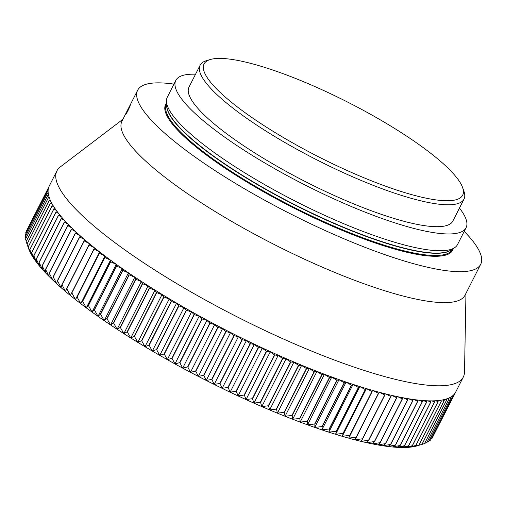 <?xml version="1.0" encoding="UTF-8"?>
<svg xmlns="http://www.w3.org/2000/svg" width="506" height="506" viewBox="0 0 506 506"><rect width="100%" height="100%" fill="white"/><g stroke="black" fill="none" stroke-linecap="round" stroke-linejoin="round"><path stroke-width="0.76" d="M407.697 136.822A144.994 30.967 26.9 0 0 210.256 59.531A144.994 30.967 26.9 0 0 259.04 122.344A144.994 30.967 26.9 0 0 399.955 191.104A144.994 30.967 26.9 0 0 462.61 187.555A144.994 30.967 26.9 0 0 407.697 136.822M462.61 187.555L463.939 191.319A147.954 31.6 -153.1 0 1 464.002 199.098A147.954 31.6 -153.1 0 1 256.219 124.773A147.954 31.6 -153.1 0 1 200.117 65.217A147.954 31.6 -153.1 0 1 206.435 60.676L210.256 59.531M175.803 80.435L167.284 97.234A162.749 34.762 26.9 0 0 166.461 101.731A162.749 34.762 26.9 0 0 228.997 162.742A162.749 34.762 26.9 0 0 454.413 247.826A162.749 34.762 26.9 0 0 457.563 244.499L466.083 227.706A162.749 34.762 -153.1 0 1 237.516 145.949A162.749 34.762 -153.1 0 1 175.803 80.435A162.749 34.762 -153.1 0 1 195.55 74.218M464.002 199.098L452.889 221.008A147.954 31.6 -153.1 0 1 245.1 146.683A147.954 31.6 -153.1 0 1 188.997 87.133L200.117 65.217M126.601 112.098L130.82 103.717A192.343 41.081 -153.1 0 0 130.434 104.698L129.852 105.855A192.343 41.081 -153.1 0 1 130.137 105.084L126.07 113.135L127.645 109.96L126.848 112.288M128.701 108.075L128.391 108.512M128.91 108.512L125.577 114.824L129.814 106.171L128.998 108.556M130.023 106.279L130.206 105.722M464.217 231.381A192.343 41.081 -153.1 0 1 480.7 264.296A192.343 41.081 -153.1 0 1 210.578 167.669A192.343 41.081 -153.1 0 1 137.645 90.251A192.343 41.081 -153.1 0 1 173.938 84.116M480.7 264.296L465.008 295.232A192.343 41.081 -153.1 0 1 194.88 198.605A192.343 41.081 -153.1 0 1 121.946 121.187L137.645 90.251M465.963 293.341L464.508 372.024A227.852 48.665 -153.1 0 1 463.319 377.033A227.852 48.665 -153.1 0 1 143.324 262.576A227.852 48.665 -153.1 0 1 56.931 170.864A227.852 48.665 -153.1 0 1 60.271 166.942L122.907 119.296M463.319 377.033L455.672 392.118A227.852 48.665 -153.1 0 1 135.678 277.655A227.852 48.665 -153.1 0 1 49.278 185.942L56.931 170.864M459.442 208.099A162.749 34.762 -153.1 0 1 466.083 227.706M127.139 112.243L128.366 109.884M128.239 109.884L127.265 111.219L126.373 113.951M126.108 113.761L127.05 112.199M85.071 240.046L84.135 240.843A227.852 48.665 26.9 0 0 84.274 240.964L89.208 243.531M84.135 240.843L61.903 284.669A227.852 48.665 26.9 0 0 62.036 284.789L84.274 240.964M89.695 243.936L88.911 244.879A227.852 48.665 26.9 0 0 89.056 244.999L94.23 247.636M88.911 244.879L66.672 288.705A227.852 48.665 26.9 0 0 66.817 288.825L89.056 244.999M94.552 247.896L93.939 248.977A227.852 48.665 26.9 0 0 94.091 249.097L99.499 251.798M93.939 248.977L71.707 292.803A227.852 48.665 26.9 0 0 71.858 292.923L94.091 249.097M99.638 251.912L99.22 253.145A227.852 48.665 26.9 0 0 99.378 253.272L104.951 255.992L104.742 257.371A227.852 48.665 26.9 0 0 104.913 257.497L110.485 260.16L110.498 261.646A227.852 48.665 26.9 0 0 110.669 261.773L116.241 264.379L116.475 265.973A227.852 48.665 26.9 0 0 116.658 266.099L122.218 268.635L122.667 270.33A227.852 48.665 26.9 0 0 122.857 270.463L128.391 272.93L129.068 274.72A227.852 48.665 26.9 0 0 129.258 274.853L134.76 277.25L135.659 279.141A227.852 48.665 26.9 0 0 135.855 279.268L141.319 281.589L142.433 283.575A227.852 48.665 26.9 0 0 142.635 283.708L148.049 285.947L149.384 288.015A227.852 48.665 26.9 0 0 149.593 288.148L154.95 290.305L156.493 292.468A227.852 48.665 26.9 0 0 156.702 292.594L161.996 294.663L163.754 296.908A227.852 48.665 26.9 0 0 163.969 297.041L169.187 299.014L171.155 301.342A227.852 48.665 26.9 0 0 171.376 301.475L176.512 303.353L178.681 305.757A227.852 48.665 26.9 0 0 178.909 305.89L183.956 307.673L186.328 310.146A227.852 48.665 26.9 0 0 186.556 310.279L191.502 311.962L194.076 314.511A227.852 48.665 26.9 0 0 194.304 314.637L199.149 316.218L201.913 318.831A227.852 48.665 26.9 0 0 202.147 318.957L206.878 320.437L209.832 323.106A227.852 48.665 26.9 0 0 210.066 323.233L214.677 324.599L217.814 327.325A227.852 48.665 26.9 0 0 218.054 327.452L222.532 328.71L225.853 331.493A227.852 48.665 26.9 0 0 226.093 331.613L230.439 332.765L233.936 335.592A227.852 48.665 26.9 0 0 234.177 335.712L238.377 336.749L242.045 339.621A227.852 48.665 26.9 0 0 242.285 339.735L246.333 340.658L250.166 343.568A227.852 48.665 26.9 0 0 250.407 343.682L254.303 344.491L258.294 347.432A227.852 48.665 26.9 0 0 258.534 347.546L262.266 348.236L266.409 351.208A227.852 48.665 26.9 0 0 266.649 351.316L270.217 351.885L274.505 354.883A227.852 48.665 26.9 0 0 274.745 354.991L278.136 355.44L282.563 358.457A227.852 48.665 26.9 0 0 282.797 358.564L286.016 358.893L290.57 361.929A227.852 48.665 26.9 0 0 290.811 362.03L293.841 362.233L298.521 365.281A227.852 48.665 26.9 0 0 298.755 365.376L301.595 365.465L306.396 368.513A227.852 48.665 26.9 0 0 306.63 368.608L309.274 368.577L314.182 371.625A227.852 48.665 26.9 0 0 314.409 371.714L316.864 371.562L321.873 374.611A227.852 48.665 26.9 0 0 322.101 374.693L324.352 374.415L329.45 377.457A227.852 48.665 26.9 0 0 329.678 377.539L331.721 377.141L336.907 380.164A227.852 48.665 26.9 0 0 337.129 380.246L338.969 379.728L344.232 382.738A227.852 48.665 26.9 0 0 344.447 382.808L346.072 382.169L351.411 385.155A227.852 48.665 26.9 0 0 351.619 385.224L353.03 384.471L358.425 387.432A227.852 48.665 26.9 0 0 358.634 387.495L359.829 386.622L365.275 389.544A227.852 48.665 26.9 0 0 365.477 389.607L366.458 388.621L371.948 391.505A227.852 48.665 26.9 0 0 372.144 391.562L348.71 438.152A223.412 47.716 -153.1 0 1 342.265 436.311A223.412 47.716 -153.1 0 1 335.636 434.312A223.412 47.716 -153.1 0 1 328.837 432.162A223.412 47.716 -153.1 0 1 321.879 429.866A223.412 47.716 -153.1 0 1 314.77 427.418A223.412 47.716 -153.1 0 1 307.528 424.831A223.412 47.716 -153.1 0 1 300.153 422.112A223.412 47.716 -153.1 0 1 292.67 419.253A223.412 47.716 -153.1 0 1 285.08 416.267A223.412 47.716 -153.1 0 1 277.402 413.155A223.412 47.716 -153.1 0 1 269.641 409.93A223.412 47.716 -153.1 0 1 261.817 406.584A223.412 47.716 -153.1 0 1 253.942 403.137A223.412 47.716 -153.1 0 1 246.024 399.582A223.412 47.716 -153.1 0 1 238.073 395.926A223.412 47.716 -153.1 0 1 230.11 392.182A223.412 47.716 -153.1 0 1 222.14 388.349A223.412 47.716 -153.1 0 1 214.177 384.44A223.412 47.716 -153.1 0 1 206.239 380.455A223.412 47.716 -153.1 0 1 198.339 376.407A223.412 47.716 -153.1 0 1 190.477 372.296A223.412 47.716 -153.1 0 1 182.679 368.128A223.412 47.716 -153.1 0 1 174.95 363.915A223.412 47.716 -153.1 0 1 167.309 359.658A223.412 47.716 -153.1 0 1 159.757 355.37A223.412 47.716 -153.1 0 1 152.319 351.05A223.412 47.716 -153.1 0 1 144.994 346.711A223.412 47.716 -153.1 0 1 137.803 342.36A223.412 47.716 -153.1 0 1 130.75 337.995A223.412 47.716 -153.1 0 1 123.856 333.637A223.412 47.716 -153.1 0 1 117.126 329.286A223.412 47.716 -153.1 0 1 110.567 324.941A223.412 47.716 -153.1 0 1 104.198 320.627A223.412 47.716 -153.1 0 1 98.019 316.332A223.412 47.716 -153.1 0 1 92.048 312.075A223.412 47.716 -153.1 0 1 86.292 307.857A223.412 47.716 -153.1 0 1 80.758 303.682A223.412 47.716 -153.1 0 1 75.457 299.571A223.412 47.716 -153.1 0 1 70.397 295.51A223.412 47.716 -153.1 0 1 65.584 291.526A223.412 47.716 -153.1 0 1 61.03 287.61L61.903 284.669M99.22 253.145L76.988 296.971A227.852 48.665 26.9 0 0 77.146 297.098L99.378 253.272M104.742 257.371L82.51 301.196A227.852 48.665 26.9 0 0 82.674 301.323L104.913 257.497M110.498 261.646L88.265 305.472A227.852 48.665 26.9 0 0 88.436 305.599L110.669 261.773M116.475 265.973L94.242 309.798A227.852 48.665 26.9 0 0 94.42 309.925L116.658 266.099M122.667 270.33L100.435 314.156A227.852 48.665 26.9 0 0 100.624 314.289L122.857 270.463M129.068 274.72L106.829 318.552A227.852 48.665 26.9 0 0 107.025 318.679L129.258 274.853M135.659 279.141L113.426 322.967A227.852 48.665 26.9 0 0 113.622 323.094L135.855 279.268M142.433 283.575L120.2 327.401A227.852 48.665 26.9 0 0 120.403 327.534L142.635 283.708M149.384 288.015L127.145 331.841A227.852 48.665 26.9 0 0 127.354 331.974L149.593 288.148M156.493 292.468L134.254 336.294A227.852 48.665 26.9 0 0 134.469 336.42L156.702 292.594M163.754 296.908L141.522 340.734A227.852 48.665 26.9 0 0 141.737 340.867L163.969 297.041M171.155 301.342L148.922 345.168A227.852 48.665 26.9 0 0 149.143 345.301L171.376 301.475M178.681 305.757L156.449 349.583A227.852 48.665 26.9 0 0 156.67 349.716L178.909 305.89M186.328 310.146L164.089 353.972A227.852 48.665 26.9 0 0 164.317 354.105L186.556 310.279M194.076 314.511L171.838 358.337A227.852 48.665 26.9 0 0 172.072 358.463L194.304 314.637M201.913 318.831L179.681 362.657A227.852 48.665 26.9 0 0 179.915 362.783L202.147 318.957M209.832 323.106L187.6 366.932A227.852 48.665 26.9 0 0 187.834 367.059L210.066 323.233M217.814 327.325L195.582 371.151A227.852 48.665 26.9 0 0 195.822 371.277L218.054 327.452M225.853 331.493L203.621 375.319A227.852 48.665 26.9 0 0 203.861 375.439L226.093 331.613M233.936 335.592L211.704 379.418A227.852 48.665 26.9 0 0 211.938 379.538L234.177 335.712M242.045 339.621L219.806 383.447A227.852 48.665 26.9 0 0 220.047 383.561L242.285 339.735M250.166 343.568L227.934 387.394A227.852 48.665 26.9 0 0 228.174 387.507L250.407 343.682M258.294 347.432L236.062 391.258A227.852 48.665 26.9 0 0 236.302 391.372L258.534 347.546M266.409 351.208L244.177 395.034A227.852 48.665 26.9 0 0 244.417 395.142L266.649 351.316M274.505 354.883L252.273 398.709A227.852 48.665 26.9 0 0 252.507 398.817L274.745 354.991M282.563 358.457L260.331 402.283A227.852 48.665 26.9 0 0 260.565 402.39L282.797 358.564M290.57 361.929L268.338 405.755A227.852 48.665 26.9 0 0 268.572 405.856L290.811 362.03M298.521 365.281L276.289 409.107A227.852 48.665 26.9 0 0 276.523 409.202L298.755 365.376M306.396 368.513L284.163 412.339A227.852 48.665 26.9 0 0 284.391 412.434L306.63 368.608M314.182 371.625L291.949 415.451A227.852 48.665 26.9 0 0 292.177 415.54L314.409 371.714M321.873 374.611L299.641 418.437A227.852 48.665 26.9 0 0 299.862 418.519L322.101 374.693M329.45 377.457L307.218 421.283A227.852 48.665 26.9 0 0 307.439 421.365L329.678 377.539M336.907 380.164L314.675 423.996A227.852 48.665 26.9 0 0 314.896 424.072L337.129 380.246M344.232 382.738L321.999 426.564A227.852 48.665 26.9 0 0 322.214 426.634L344.447 382.808M351.411 385.155L329.172 428.98A227.852 48.665 26.9 0 0 329.381 429.05L351.619 385.224M358.425 387.432L336.193 431.257A227.852 48.665 26.9 0 0 336.395 431.321L358.634 387.495M365.275 389.544L343.043 433.37A227.852 48.665 26.9 0 0 343.245 433.433L365.477 389.607M371.948 391.505L349.716 435.331A227.852 48.665 26.9 0 0 349.912 435.388L372.144 391.562M373.067 390.543L378.431 393.307A227.852 48.665 26.9 0 0 378.621 393.358L379.127 392.22M378.431 393.307L356.199 437.133A227.852 48.665 26.9 0 0 356.382 437.184L378.621 393.358M379.532 392.333L384.712 394.946A227.852 48.665 26.9 0 0 384.895 394.99L385.186 393.801M384.712 394.946L362.479 438.772A227.852 48.665 26.9 0 0 362.663 438.816L384.895 394.99M385.8 393.953L390.784 396.413A227.852 48.665 26.9 0 0 390.961 396.457L391.043 395.224M390.784 396.413L368.551 440.245A227.852 48.665 26.9 0 0 368.729 440.283L390.961 396.457M391.872 395.414L396.634 397.722A227.852 48.665 26.9 0 0 396.805 397.754L396.704 396.495M396.634 397.722L374.402 441.548A227.852 48.665 26.9 0 0 374.573 441.58L396.805 397.754M397.729 396.71L402.257 398.854A227.852 48.665 26.9 0 0 402.422 398.886L402.156 397.602M402.257 398.854L380.025 442.68A227.852 48.665 26.9 0 0 380.189 442.712L402.422 398.886M403.358 397.836L407.646 399.816A227.852 48.665 26.9 0 0 407.798 399.841L407.381 398.557M407.646 399.816L385.408 443.642A227.852 48.665 26.9 0 0 385.566 443.667L407.798 399.841M408.759 398.785L412.782 400.6A227.852 48.665 26.9 0 0 412.928 400.625L412.384 399.348M412.782 400.6L390.55 444.426A227.852 48.665 26.9 0 0 390.695 444.451L412.928 400.625M413.914 399.563L417.665 401.214A227.852 48.665 26.9 0 0 417.811 401.233L417.153 399.974M417.665 401.214L395.433 445.04A227.852 48.665 26.9 0 0 395.572 445.059L417.811 401.233M418.816 400.157L422.289 401.656A227.852 48.665 26.9 0 0 422.421 401.663L421.681 400.436M422.289 401.656L400.056 445.482A227.852 48.665 26.9 0 0 400.189 445.489L422.421 401.663M423.452 400.581L426.64 401.916A227.852 48.665 26.9 0 0 426.767 401.922L425.963 400.739M426.64 401.916L404.408 445.742A227.852 48.665 26.9 0 0 404.534 445.748L426.767 401.922M427.823 400.822L430.72 401.998A227.852 48.665 26.9 0 0 430.834 401.998L429.992 400.872M430.72 401.998L408.487 445.824A227.852 48.665 26.9 0 0 408.601 445.824L430.834 401.998M431.915 400.878L434.515 401.909A227.852 48.665 26.9 0 0 434.622 401.903L433.756 400.841M434.515 401.909L412.282 445.735A227.852 48.665 26.9 0 0 412.39 445.729L434.622 401.903M435.717 400.752L438.019 401.637A227.852 48.665 26.9 0 0 438.12 401.631L437.26 400.644M438.019 401.637L415.787 445.463A227.852 48.665 26.9 0 0 415.881 445.457L438.12 401.631M439.227 400.448L441.232 401.195A227.852 48.665 26.9 0 0 441.321 401.176L440.486 400.284M441.232 401.195L418.993 445.021A227.852 48.665 26.9 0 0 419.088 445.002L441.321 401.176M442.434 399.961L444.142 400.575A227.852 48.665 26.9 0 0 444.224 400.55L443.439 399.753M444.142 400.575L421.909 444.401A227.852 48.665 26.9 0 0 421.991 444.376L444.224 400.55M445.337 399.285L446.747 399.778A227.852 48.665 26.9 0 0 446.823 399.753L446.109 399.063M446.747 399.778L424.515 443.604A227.852 48.665 26.9 0 0 424.591 443.579L446.823 399.753M447.924 398.431L449.05 398.81A227.852 48.665 26.9 0 0 449.113 398.779L448.487 398.203M449.05 398.81L426.817 442.636A227.852 48.665 26.9 0 0 426.881 442.605L449.113 398.779M450.188 397.4L451.036 397.672A227.852 48.665 26.9 0 0 451.093 397.634L450.58 397.178M451.036 397.672L428.803 441.498A227.852 48.665 26.9 0 0 428.854 441.46L451.093 397.634M452.13 396.179L452.712 396.356A227.852 48.665 26.9 0 0 452.756 396.318L452.377 395.996M452.712 396.356L430.473 440.182A227.852 48.665 26.9 0 0 430.517 440.144L452.756 396.318M453.743 394.788L454.065 394.882A227.852 48.665 26.9 0 0 454.103 394.832L453.876 394.648M454.065 394.882L431.833 438.708A227.852 48.665 26.9 0 0 431.865 438.658L454.103 394.832M455.103 393.238L432.624 437.165M80.701 236.226L79.625 236.89L57.393 280.716A227.852 48.665 26.9 0 0 57.52 280.836L79.758 237.01L84.439 239.496M76.577 232.482L75.394 233.026L53.155 276.852A227.852 48.665 26.9 0 0 53.275 276.965L75.514 233.139L79.929 235.53M72.712 228.82L71.435 229.25L49.202 273.076A227.852 48.665 26.9 0 0 49.316 273.183L71.548 229.357L75.685 231.647M69.113 225.246L67.766 225.562L45.527 269.394A227.852 48.665 26.9 0 0 45.635 269.502L67.867 225.67L71.719 227.852M65.78 221.767L64.382 221.989L42.15 265.814A227.852 48.665 26.9 0 0 42.245 265.916L64.477 222.09L68.044 224.145M62.725 218.383L61.302 218.516L39.063 262.342A227.852 48.665 26.9 0 0 39.152 262.443L61.384 218.617L64.654 220.54M59.948 215.101L58.519 215.158L36.28 258.983A227.852 48.665 26.9 0 0 36.362 259.078L58.595 215.252L61.568 217.042M57.45 211.932L56.039 211.913L33.807 255.745A227.852 48.665 26.9 0 0 33.877 255.834L56.109 212.008L58.785 213.652M55.243 208.87L53.876 208.801L31.638 252.627A227.852 48.665 26.9 0 0 31.701 252.715L53.933 208.889L56.311 210.382M53.326 205.923L52.023 205.809L29.784 249.641A227.852 48.665 26.9 0 0 29.835 249.724L52.074 205.898L54.155 207.239M51.701 203.102L50.48 202.957L28.247 246.783A227.852 48.665 26.9 0 0 28.292 246.865L50.524 203.039L52.32 204.222M50.372 200.401L49.265 200.243L27.027 244.069A227.852 48.665 26.9 0 0 27.058 244.145L49.297 200.319L50.809 201.337M49.348 197.84L48.367 197.669L26.129 241.495A227.852 48.665 26.9 0 0 26.154 241.571L48.386 197.745L49.626 198.599M48.627 195.405L47.785 195.24L25.553 239.066A227.852 48.665 26.9 0 0 25.566 239.136L47.798 195.31L48.778 196.005M48.203 193.109L47.532 192.963L25.3 236.789A227.852 48.665 26.9 0 0 25.3 236.852L47.539 193.026L48.266 193.558M48.089 190.952L47.602 190.838L25.37 234.664A227.852 48.665 26.9 0 0 25.363 234.727L47.596 190.901L48.089 191.268M48.285 188.947L25.762 232.697A227.852 48.665 26.9 0 0 25.743 232.754L47.981 188.928L48.253 189.136M48.785 187.081L26.476 230.888A227.852 48.665 26.9 0 0 26.451 230.938L48.753 187.169M62.036 284.789L65.584 291.526L66.672 288.705M66.817 288.825L70.397 295.51L71.707 292.803M71.858 292.923L75.457 299.571L76.988 296.971M77.146 297.098L80.758 303.682L82.51 301.196M82.674 301.323L86.292 307.857L88.265 305.472M88.436 305.599L92.048 312.075L94.242 309.798M94.42 309.925L98.019 316.332L100.435 314.156M100.624 314.289L104.198 320.627L106.829 318.552M107.025 318.679L110.567 324.941L113.426 322.967M113.622 323.094L117.126 329.286L120.2 327.401M120.403 327.534L123.856 333.637L127.145 331.841M127.354 331.974L130.75 337.995L134.254 336.294M134.469 336.42L137.803 342.36L141.522 340.734M141.737 340.867L144.994 346.711L148.922 345.168M149.143 345.301L152.319 351.05L156.449 349.583M156.67 349.716L159.757 355.37L164.089 353.972M164.317 354.105L167.309 359.658L171.838 358.337M172.072 358.463L174.95 363.915L179.681 362.657M179.915 362.783L182.679 368.128L187.6 366.932M187.834 367.059L190.477 372.296L195.582 371.151M195.822 371.277L198.339 376.407L203.621 375.319M203.861 375.439L206.239 380.455L211.704 379.418M211.938 379.538L214.177 384.44L219.806 383.447M220.047 383.561L222.14 388.349L227.934 387.394M228.174 387.507L230.11 392.182L236.062 391.258M236.302 391.372L238.073 395.926L244.177 395.034M244.417 395.142L246.024 399.582L252.273 398.709M252.507 398.817L253.942 403.137L260.331 402.283M260.565 402.39L261.817 406.584L268.338 405.755M268.572 405.856L269.641 409.93L276.289 409.107M276.523 409.202L277.402 413.155L284.163 412.339M284.391 412.434L285.08 416.267L291.949 415.451M292.177 415.54L292.67 419.253L299.641 418.437M299.862 418.519L300.153 422.112L307.218 421.283M307.439 421.365L307.528 424.831L314.675 423.996M314.896 424.072L314.77 427.418L321.999 426.564M322.214 426.634L321.879 429.866L329.172 428.98M329.381 429.05L328.837 432.162L336.193 431.257M336.395 431.321L335.636 434.312L343.043 433.37M343.245 433.433L342.265 436.311L349.716 435.331M349.912 435.388L348.71 438.152L356.199 437.133M356.382 437.184L354.965 439.84A223.412 47.716 -153.1 0 1 348.71 438.152M362.663 438.816L361.018 441.358A223.412 47.716 -153.1 0 1 354.965 439.84L362.479 438.772M368.729 440.283L366.863 442.718A223.412 47.716 -153.1 0 1 361.018 441.358L368.551 440.245M374.573 441.58L372.486 443.907A223.412 47.716 -153.1 0 1 366.863 442.718L374.402 441.548M380.189 442.712L377.881 444.932A223.412 47.716 -153.1 0 1 372.486 443.907L380.025 442.68M385.566 443.667L383.036 445.792A223.412 47.716 -153.1 0 1 377.881 444.932L385.408 443.642M390.695 444.451L387.95 446.475A223.412 47.716 -153.1 0 1 383.036 445.792L390.55 444.426M395.572 445.059L392.605 446.988A223.412 47.716 -153.1 0 1 387.95 446.475L395.433 445.04M400.189 445.489L397.008 447.329A223.412 47.716 -153.1 0 1 392.605 446.988L400.056 445.482M404.534 445.748L401.138 447.494A223.412 47.716 -153.1 0 1 397.008 447.329L404.408 445.742M408.601 445.824L404.99 447.487A223.412 47.716 -153.1 0 1 401.138 447.494L408.487 445.824M412.39 445.729L408.563 447.31A223.412 47.716 -153.1 0 1 404.99 447.487L412.282 445.735M415.881 445.457L411.852 446.956A223.412 47.716 -153.1 0 1 408.563 447.31L415.787 445.463M419.088 445.002L414.85 446.431A223.412 47.716 -153.1 0 1 411.852 446.956L418.993 445.021M421.991 444.376L417.558 445.735A223.412 47.716 -153.1 0 1 417.406 445.78A223.412 47.716 -153.1 0 1 414.85 446.431L421.909 444.401M420.442 444.856L424.515 443.604M424.717 443.326L426.817 442.636M427.146 442.073L428.803 441.498M429.278 440.631L430.473 440.182M431.106 438.993L431.833 438.708M57.52 280.836L61.03 287.61A223.412 47.716 -153.1 0 1 56.735 283.771L57.393 280.716M53.275 276.965L56.735 283.771A223.412 47.716 -153.1 0 1 52.719 280.02L53.155 276.852M49.316 273.183L52.719 280.02A223.412 47.716 -153.1 0 1 48.974 276.365L49.202 273.076M45.635 269.502L48.974 276.365A223.412 47.716 -153.1 0 1 45.508 272.804L45.527 269.394M42.245 265.916L45.508 272.804A223.412 47.716 -153.1 0 1 42.333 269.344L42.15 265.814M39.152 262.443L42.333 269.344A223.412 47.716 -153.1 0 1 39.455 265.992L39.063 262.342M36.362 259.078L39.455 265.992A223.412 47.716 -153.1 0 1 36.875 262.753L36.28 258.983M33.877 255.834L36.875 262.753A223.412 47.716 -153.1 0 1 34.591 259.635L33.807 255.745M31.701 252.715L34.591 259.635A223.412 47.716 -153.1 0 1 32.618 256.643L31.638 252.627M29.835 249.724L32.618 256.643A223.412 47.716 -153.1 0 1 30.948 253.772L29.784 249.641M28.292 246.865L30.948 253.772A223.412 47.716 -153.1 0 1 29.588 251.039L28.247 246.783M27.058 244.145L29.588 251.039A223.412 47.716 -153.1 0 1 28.57 248.516A223.412 47.716 -153.1 0 1 28.551 248.446L28.57 248.516M28.551 248.446L27.027 244.069M26.154 241.571L28.083 247.111M25.566 239.136L26.255 241.248M25.3 236.852L25.819 238.541M25.363 234.727L25.717 235.967M25.743 232.754L25.945 233.525M366.458 388.621L342.265 436.311M359.829 386.622L335.636 434.312M353.03 384.471L328.837 432.162M346.072 382.169L321.879 429.866M338.969 379.728L314.77 427.418M331.721 377.141L307.528 424.831M324.352 374.415L300.153 422.112M316.864 371.562L292.67 419.253M309.274 368.577L285.08 416.267M301.595 365.465L277.402 413.155M293.841 362.233L269.641 409.93M286.016 358.893L261.817 406.584M278.136 355.44L253.942 403.137M270.217 351.885L246.024 399.582M262.266 348.236L238.073 395.926M254.303 344.491L230.11 392.182M246.333 340.658L222.14 388.349M238.377 336.749L214.177 384.44M230.439 332.765L206.239 380.455M222.532 328.71L198.339 376.407M214.677 324.599L190.477 372.296M206.878 320.437L182.679 368.128M199.149 316.218L174.95 363.915M191.502 311.962L167.309 359.658M183.956 307.673L159.757 355.37M176.512 303.353L152.319 351.05M169.187 299.014L144.994 346.711M161.996 294.663L137.803 342.36M154.95 290.305L130.75 337.995M148.049 285.947L123.856 333.637M141.319 281.589L117.126 329.286M134.76 277.25L110.567 324.941M128.391 272.93L104.198 320.627M122.218 268.635L98.019 316.332M116.241 264.379L92.048 312.075M110.485 260.16L86.292 307.857M104.951 255.992L80.758 303.682M99.638 251.906L75.457 299.571M166.461 101.731L166.759 106.159A160.459 34.269 26.9 0 0 228.415 166.31A160.459 34.269 26.9 0 0 450.669 250.192L454.413 247.826M166.689 105.153A160.383 34.256 26.9 0 0 228.326 166.569A160.383 34.256 26.9 0 0 451.516 249.654M166.6 103.812L166.404 104.198A160.383 34.256 26.9 0 0 227.219 168.751A160.383 34.256 26.9 0 0 452.459 249.319L452.655 248.933M166.544 103.034A160.971 34.383 26.9 0 0 226.656 169.238A160.971 34.383 26.9 0 0 372.201 241.925A160.971 34.383 26.9 0 0 453.319 248.522M417.406 445.78L418.07 445.584"/></g></svg>
